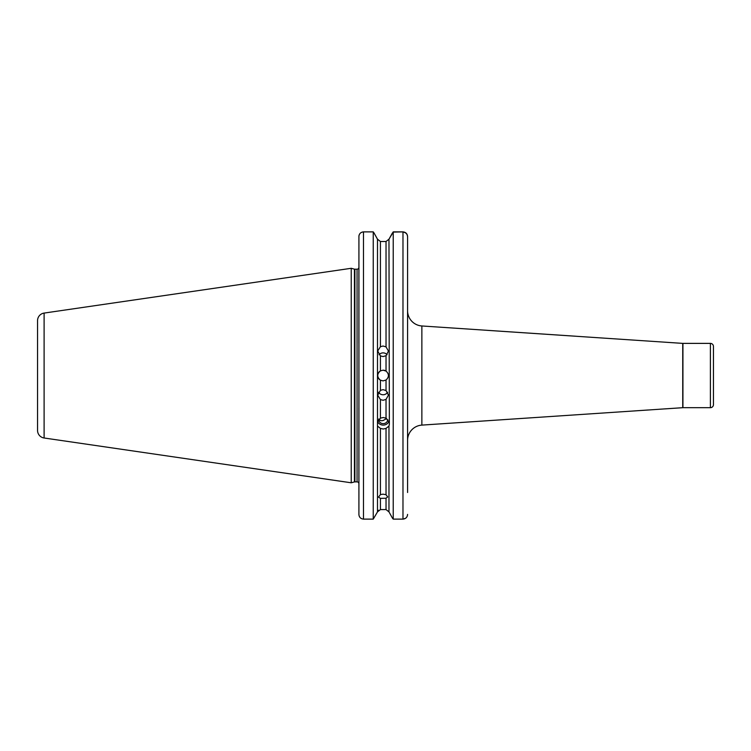 <?xml version="1.0" encoding="UTF-8"?>
<svg xmlns="http://www.w3.org/2000/svg" width="751" height="751" viewBox="0 0 751 751"><rect width="100%" height="100%" fill="white"/><g stroke="black" fill="none" stroke-linecap="round" stroke-linejoin="round"><path stroke-width="1.13" d="M380.428 428.399L380.428 494.599L378.485 497.124L380.428 498.354L380.428 509.582L377.49 511.882L377.49 426.07L380.428 428.399L383.235 429.028L386.033 428.399L388.971 426.07L389.356 424.296L388.971 239.194L386.033 241.493L380.428 241.493L377.49 239.194L374.092 233.082L377.49 239.194L377.49 426.07M380.428 494.599L383.076 494.158L386.033 494.721L386.033 428.399M380.428 509.582L386.033 509.582L388.971 511.882L392.529 518.274L388.971 511.882L386.033 509.582L386.033 498.242L380.428 498.354M380.428 390.351L383.076 389.656L386.033 390.539L386.033 380.006L383.076 380.898L380.428 380.194A5.36 5.36 0 0 1 380.428 370.881C376.852 373.979 376.852 377.086 380.428 380.194L380.428 390.351L377.715 395.204L380.428 399.579L380.428 418.166L377.49 422.062M380.428 370.881L383.076 370.177L386.033 371.069L386.033 355.692L383.076 356.575L380.428 355.88L380.428 370.881M387.638 392.247A5.36 5.304 0 0 1 378.532 392.266M388.971 422.062L386.033 418.166L386.033 399.401L383.076 400.274L380.428 399.579M379.039 354.697A5.36 5.276 180 0 1 387.131 354.707M380.428 241.493L380.428 346.709L377.715 350.999L380.428 355.88M380.428 346.709L383.076 346.023L386.033 346.887L386.033 241.493M378.767 419.527L378.804 418.964C379.64 420.56 381.114 421.058 383.235 420.457L386.671 418.551M387.807 419.668A4.59 4.318 0 0 1 378.654 419.668M386.033 418.166L383.235 417.518L380.428 418.166M388.84 421.64A6.121 5.755 0 0 1 377.622 421.64M710.39 407.69L710.39 343.385A3.06 3.06 0 0 1 713.45 346.455L713.45 404.629A3.06 3.06 0 0 1 710.39 407.69L682.931 407.69A3.06 3.06 0 0 0 682.734 407.69L421.865 425.104A15.311 15.311 0 0 0 407.577 440.377L407.577 465.864M37.55 430.417L37.55 320.658A7.651 7.651 0 0 1 44.102 313.083L351.233 268.295L351.233 482.79L44.102 437.993A7.651 7.651 0 0 1 37.55 430.417M407.577 268.37L407.577 310.698A15.311 15.311 0 0 0 421.865 325.972L421.865 425.104M682.734 407.69L682.734 343.385A3.06 3.06 0 0 0 682.931 343.385L682.931 407.69M358.894 267.703L358.894 343.235M358.894 267.563L358.875 267.572A1.84 1.84 0 0 1 357.054 269.205L357.054 481.87A1.84 1.84 0 0 1 358.894 483.7M710.39 343.385L682.931 343.385M682.734 343.385L421.865 325.972M388.971 511.882L388.971 426.07M386.033 498.242L387.666 496.927L386.033 494.721M386.033 355.692L388.436 351.074L386.033 346.887M386.033 399.401L388.436 395.139L386.033 390.539M386.033 380.006C389.196 377.03 389.196 374.045 386.033 371.069A5.36 5.36 0 0 0 383.076 370.177M358.912 514.857L358.922 235.983M358.894 407.84L358.894 409.652M358.894 420.663L358.894 465.864M358.894 488.544L358.894 489.436M392.463 233.082L393.224 231.881L402.977 231.881C405.803 232.19 407.333 233.749 407.577 236.565L407.577 265.31M392.369 233.082L388.971 239.194L393.224 232.097L393.224 519.119L402.977 519.119C405.803 518.8 407.333 517.232 407.577 514.407L407.54 514.989M358.959 235.767L359.091 235.204M360.902 232.688L362.555 231.984M362.583 231.975L363.484 231.881C360.658 232.19 359.128 233.749 358.894 236.565M374.092 233.082L373.247 231.881L363.484 231.881L363.484 519.119L373.247 519.119L373.247 231.881M373.247 519.119L377.49 511.882L373.247 519.119M392.529 518.274L393.224 519.119L392.529 518.274M405.559 518.303L402.977 519.119L402.977 232.097C405.812 232.416 407.342 233.965 407.577 236.762L407.577 492.496M358.894 514.407C359.119 517.232 360.649 518.8 363.484 519.119M402.977 231.881L393.224 232.097M407.577 489.436L407.577 488.544M359.635 516.988L359.335 516.435M377.49 511.882L378.57 510.239M713.45 404.629L713.45 399.269M44.102 313.083L44.102 437.993M351.233 482.79L354.425 481.926L354.425 269.149L354.904 269.205L354.904 481.87L357.054 481.87M354.425 269.149L351.233 268.295M354.904 269.205L357.054 269.205M354.425 481.926L354.904 481.87"/></g></svg>
